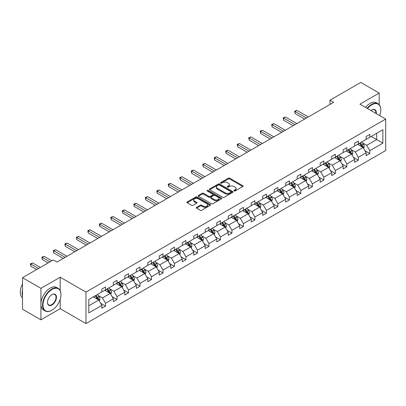 <?xml version="1.0" encoding="UTF-8"?>
<svg xmlns="http://www.w3.org/2000/svg" width="406" height="406" viewBox="0 0 406 406"><rect width="100%" height="100%" fill="white"/><g stroke="black" fill="none" stroke-linecap="round" stroke-linejoin="round"><path stroke-width="0.61" d="M234.089 190.967A0.716 0.411 0 0 0 235.099 190.967L242.783 186.532A1.02 0.589 0 0 0 243.082 186.115A1.02 0.589 0 0 0 242.783 185.694L229.766 178.183A1.02 0.589 0 0 0 228.319 178.183L220.641 182.619A0.716 0.411 0 0 0 220.428 182.908A0.716 0.411 0 0 0 220.641 183.202A0.716 0.411 0 0 0 221.651 183.202L222.645 182.629A3.273 1.888 0 0 1 227.274 182.629L228.36 183.253A3.273 1.888 0 0 1 229.314 184.588A3.273 1.888 0 0 1 228.36 185.928L227.365 186.501A0.716 0.411 0 0 0 227.152 186.79A0.716 0.411 0 0 0 227.365 187.085A0.716 0.411 0 0 0 228.375 187.085L229.37 186.511A3.273 1.888 0 0 1 233.998 186.511L235.084 187.136A3.273 1.888 0 0 1 236.038 188.47A3.273 1.888 0 0 1 235.084 189.81L234.089 190.384A0.716 0.411 0 0 0 233.876 190.673A0.716 0.411 0 0 0 234.089 190.967L234.089 190.384M196.58 207.319A1.02 0.589 0 0 0 196.281 207.735A1.02 0.589 0 0 0 196.58 208.156L200.229 210.262A1.02 0.589 0 0 0 201.675 210.262L210.212 205.334A1.02 0.589 0 0 0 210.511 204.918A1.02 0.589 0 0 0 210.212 204.502L197.194 196.986A1.02 0.589 0 0 0 195.748 196.986L187.217 201.914A1.02 0.589 0 0 0 186.917 202.33A1.02 0.589 0 0 0 187.217 202.746L191.627 205.294A1.02 0.589 0 0 0 193.073 205.294L196.722 203.188A1.02 0.589 0 0 0 197.022 202.772A1.02 0.589 0 0 0 196.722 202.35L194.535 201.087A2.735 1.578 0 0 1 193.738 199.97A2.735 1.578 0 0 1 195.423 198.514A2.735 1.578 0 0 1 198.407 198.854L206.974 203.802A2.735 1.578 0 0 1 207.776 204.918A2.735 1.578 0 0 1 206.086 206.38A2.735 1.578 0 0 1 203.107 206.035L201.675 205.213A1.02 0.589 0 0 0 200.229 205.213L196.58 207.319L196.58 208.156M60.189 277.222L40.925 288.341L22.508 277.709L22.508 309.184L40.925 319.816L60.189 308.692L85.971 323.577L85.971 292.107L60.189 277.222L60.189 290.564M379.179 104.636L379.179 93.055L359.919 104.175L385.7 119.059L85.971 292.107M379.179 93.055L360.767 82.423L330.012 100.175L330.012 104.428M22.508 277.709L53.262 259.957L56.947 262.083L333.696 102.302L330.012 100.175M222.716 197.28A1.02 0.589 0 0 0 224.163 197.28L232.694 192.353A1.02 0.589 0 0 0 232.993 191.936A1.02 0.589 0 0 0 232.694 191.52L219.682 184.004A1.02 0.589 0 0 0 218.235 184.004L209.704 188.932A1.02 0.589 0 0 0 209.405 189.348A1.02 0.589 0 0 0 209.704 189.764L222.716 197.28M207.496 191.119A0.716 0.411 0 0 1 208.222 191.221L208.222 190.373L221.453 198.011A1.02 0.589 0 0 1 221.752 198.427A1.02 0.589 0 0 1 221.453 198.844L212.922 203.771A1.02 0.589 0 0 1 211.475 203.771L198.458 196.255L198.458 195.423A1.02 0.589 0 0 0 198.158 195.839A1.02 0.589 0 0 0 198.458 196.255M198.458 195.423L202.112 193.312A1.02 0.589 0 0 1 203.558 193.312L208.836 196.362A1.02 0.589 0 0 0 210.283 196.362L212.703 194.961A1.02 0.589 0 0 0 213.003 194.545A1.02 0.589 0 0 0 212.703 194.129L207.207 190.957A0.716 0.411 0 0 1 206.999 190.663A0.716 0.411 0 0 1 207.441 190.282A0.716 0.411 0 0 1 208.222 190.373M40.925 288.341L40.925 319.816M88.807 299.486L101.845 291.96L101.845 289.108L105.524 286.981L105.524 289.833L113.335 285.322L113.335 282.474L117.019 280.348L117.019 283.2L124.825 278.689L124.825 275.841L128.509 273.715L128.509 276.562L136.32 272.056L136.32 269.203L139.999 267.077L139.999 269.929L147.809 265.422L147.809 262.57L151.494 260.444L151.494 263.296L159.299 258.784L159.299 255.937L162.984 253.811L162.984 256.658L170.789 252.151L170.789 249.304L174.473 247.178L174.473 250.025L182.284 245.518L182.284 242.666L185.963 240.54L185.963 243.392L193.774 238.885L193.774 236.033L197.458 233.907L197.458 236.759L205.263 232.247L205.263 229.4L208.948 227.274L208.948 230.121L216.758 225.614L216.758 222.767L220.438 220.641L220.438 223.488L228.248 218.981L228.248 216.129L231.933 214.003L231.933 216.855L239.738 212.343L239.738 209.496L243.422 207.37L243.422 210.217L251.228 205.71L251.228 202.863L254.912 200.737L254.912 203.584L262.723 199.077L262.723 196.225L266.402 194.098L266.402 196.951L274.212 192.444L274.212 189.592L277.897 187.465L277.897 190.318L285.702 185.806L285.702 182.959L289.387 180.832L289.387 183.679L297.197 179.173L297.197 176.326L300.876 174.199L300.876 177.046L308.687 172.54L308.687 169.688L312.371 167.561L312.371 170.413L320.177 165.907L320.177 163.055L323.861 160.928L323.861 163.78L331.666 159.269L331.666 156.422L335.351 154.295L335.351 157.142L343.161 152.636L343.161 149.789L346.846 147.662L346.846 150.509L354.651 146.003L354.651 143.151L358.336 141.024L358.336 143.876L366.141 139.365L366.141 136.517L369.825 134.391L369.825 137.238L382.863 129.712L382.863 143.151L369.825 150.682L369.825 153.529L366.141 155.655L366.141 152.808L358.336 157.315L358.336 160.162L354.651 162.288L354.651 159.441L346.846 163.948L346.846 166.8L343.161 168.926L343.161 166.074L335.351 170.581L335.351 173.433L331.666 175.559L331.666 172.707L323.861 177.219L323.861 180.066L320.177 182.192L320.177 179.345L312.371 183.852L312.371 186.699L308.687 188.826L308.687 185.978L300.876 190.485L300.876 193.337L297.197 195.464L297.197 192.611L289.387 197.118L289.387 199.97L285.702 202.097L285.702 199.244L277.897 203.756L277.897 206.603L274.212 208.73L274.212 205.883L266.402 210.389L266.402 213.241L262.723 215.368L262.723 212.516L254.912 217.022L254.912 219.874L251.228 222.001L251.228 219.149L243.422 223.66L243.422 226.507L239.738 228.634L239.738 225.787L231.933 230.293L231.933 233.14L228.248 235.267L228.248 232.42L220.438 236.926L220.438 239.779L216.758 241.905L216.758 239.053L208.948 243.559L208.948 246.412L205.263 248.538L205.263 245.686L197.458 250.197L197.458 253.045L193.774 255.171L193.774 252.324L185.963 256.831L185.963 259.678L182.284 261.804L182.284 258.957L174.473 263.464L174.473 266.316L170.789 268.442L170.789 265.59L162.984 270.102L162.984 272.949L159.299 275.075L159.299 272.228L151.494 276.735L151.494 279.582L147.809 281.708L147.809 278.861L139.999 283.368L139.999 286.22L136.32 288.346L136.32 285.494L128.509 290.001L128.509 292.853L124.825 294.979L124.825 292.127L117.019 296.639L117.019 299.486L113.335 301.612L113.335 298.765L105.524 303.272L105.524 306.119L101.845 308.245L101.845 305.398L88.807 312.924L88.807 299.486M85.971 323.577L385.7 150.53L385.7 119.059M104.789 290.26L110.239 293.406L102.434 297.913L98.171 295.451M102.434 297.913L105.524 303.272M110.239 293.406L113.335 298.765M101.845 291.28L102.434 291.62L105.524 289.833M116.283 283.621L121.734 286.768L113.924 291.28L109.661 288.818M113.924 291.28L117.019 296.639M121.734 286.768L124.825 292.127M113.335 284.642L113.924 284.982L117.019 283.2M127.773 276.988L133.224 280.135L125.413 284.642L121.15 282.18M125.413 284.642L128.509 290.001M133.224 280.135L136.32 285.494M124.825 278.008L125.413 278.349L128.509 276.562M139.263 270.355L144.714 273.502L136.908 278.008L132.645 275.547M136.908 278.008L139.999 283.368M144.714 273.502L147.809 278.861M136.32 271.375L136.908 271.715L139.999 269.929M150.753 263.717L156.208 266.869L148.398 271.375L144.135 268.914M148.398 271.375L151.494 276.735M156.208 266.869L159.299 272.228M147.809 264.742L148.398 265.082L151.494 263.296M162.248 257.084L167.698 260.231L159.888 264.742L155.625 262.281M159.888 264.742L162.984 270.102M167.698 260.231L170.789 265.59M159.299 258.104L159.888 258.444L162.984 256.658M173.738 250.451L179.188 253.598L171.383 258.104L167.115 255.643M171.383 258.104L174.473 263.464M179.188 253.598L182.284 258.957M170.789 251.471L171.383 251.811L174.473 250.025M185.227 243.818L190.678 246.965L182.873 251.471L178.61 249.01M182.873 251.471L185.963 256.831M190.678 246.965L193.774 252.324M182.284 244.838L182.873 245.178L185.963 243.392M196.722 237.18L202.173 240.332L194.362 244.838L190.099 242.377M194.362 244.838L197.458 250.197M202.173 240.332L205.263 245.686M193.774 238.205L194.362 238.545L197.458 236.759M208.212 230.547L213.663 233.694L205.852 238.205L201.589 235.739M205.852 238.205L208.948 243.559M213.663 233.694L216.758 239.053M205.263 231.567L205.852 231.907L208.948 230.121M219.702 223.914L225.152 227.061L217.347 231.567L213.084 229.106M217.347 231.567L220.438 236.926M225.152 227.061L228.248 232.42M216.758 224.934L217.347 225.274L220.438 223.488M231.192 217.281L236.647 220.428L228.837 224.934L224.574 222.473M228.837 224.934L231.933 230.293M236.647 220.428L239.738 225.787M228.248 218.301L228.837 218.641L231.933 216.855M242.686 210.643L248.137 213.789L240.327 218.301L236.064 215.84M240.327 218.301L243.422 223.66M248.137 213.789L251.228 219.149M239.738 211.663L240.327 212.003L243.422 210.217M254.176 204.01L259.627 207.156L251.821 211.663L247.553 209.202M251.821 211.663L254.912 217.022M259.627 207.156L262.723 212.516M251.228 205.03L251.821 205.37L254.912 203.584M265.666 197.377L271.117 200.523L263.311 205.03L259.048 202.569M263.311 205.03L266.402 210.389M271.117 200.523L274.212 205.883M262.723 198.397L263.311 198.737L266.402 196.951M277.161 190.739L282.612 193.89L274.801 198.397L270.538 195.936M274.801 198.397L277.897 203.756M282.612 193.89L285.702 199.244M274.212 191.764L274.801 192.104L277.897 190.318M288.651 184.106L294.101 187.252L286.291 191.764L282.028 189.303M286.291 191.764L289.387 197.118M294.101 187.252L297.197 192.611M285.702 185.126L286.291 185.466L289.387 183.679M300.141 177.473L305.591 180.619L297.786 185.126L293.523 182.664M297.786 185.126L300.876 190.485M305.591 180.619L308.687 185.978M297.197 178.493L297.786 178.833L300.876 177.046M311.63 170.84L317.086 173.986L309.276 178.493L305.013 176.031M309.276 178.493L312.371 183.852M317.086 173.986L320.177 179.345M308.687 171.86L309.276 172.2L312.371 170.413M323.125 164.202L328.576 167.353L320.765 171.86L316.502 169.398M320.765 171.86L323.861 177.219M328.576 167.353L331.666 172.707M320.177 165.222L320.765 165.567L323.861 163.78M334.615 157.569L340.066 160.715L332.26 165.227L327.992 162.76M332.26 165.227L335.351 170.581M340.066 160.715L343.161 166.074M331.666 158.589L332.26 158.929L335.351 157.142M346.105 150.936L351.555 154.082L343.75 158.589L339.487 156.127M343.75 158.589L346.846 163.948M351.555 154.082L354.651 159.441M343.161 151.956L343.75 152.296L346.846 150.509M357.6 144.303L363.05 147.449L355.24 151.956L350.977 149.494M355.24 151.956L358.336 157.315M363.05 147.449L366.141 152.808M354.651 145.323L355.24 145.663L358.336 143.876M371.226 136.431L376.677 139.578L366.73 145.323L362.467 142.861M366.73 145.323L369.825 150.682M382.863 143.151L376.677 139.578L376.677 133.285L382.863 129.712M366.141 138.685L366.73 139.025L369.825 137.238M88.807 305.779L98.749 300.039L93.299 296.893M98.749 300.039L101.845 305.398M364.928 150.702L369.825 153.529M353.438 157.335L358.336 160.162M341.943 163.968L346.846 166.8M330.454 170.606L335.351 173.433M318.964 177.239L323.861 180.066M307.469 183.872L312.371 186.699M295.979 190.505L300.876 193.337M284.489 197.143L289.387 199.97M272.999 203.776L277.897 206.603M261.505 210.409L266.402 213.241M250.015 217.048L254.912 219.874M238.525 223.681L243.422 226.507M227.03 230.314L231.933 233.14M215.54 236.947L220.438 239.779M204.051 243.585L208.948 246.412M192.561 250.218L197.458 253.045M181.066 256.851L185.963 259.678M169.576 263.484L174.473 266.316M158.086 270.122L162.984 272.949M146.591 276.755L151.494 279.582M135.102 283.388L139.999 286.22M123.612 290.026L128.509 292.853M112.122 296.659L117.019 299.486M100.627 303.292L105.524 306.119M60.189 308.692L60.189 299.298M234.374 191.069L235.084 190.658A3.273 1.888 0 0 0 236.038 189.323L236.038 188.47M229.314 184.588L229.314 185.44A3.273 1.888 0 0 1 228.36 186.775L227.649 187.186M242.768 186.537L229.766 179.031A1.02 0.589 0 0 0 228.319 179.031L220.925 183.304M232.684 192.363L219.682 184.857A1.02 0.589 0 0 0 218.235 184.857L209.714 189.775M230.887 192.231A0.716 0.411 0 0 0 231.1 191.936A0.716 0.411 0 0 0 230.887 191.642L219.463 185.05A0.716 0.411 0 0 0 218.453 185.05L217.403 185.654A3.273 1.888 0 0 0 216.444 186.988A3.273 1.888 0 0 0 217.403 188.328L225.213 192.835A3.273 1.888 0 0 0 229.842 192.835L230.887 192.231L230.887 193.078A0.716 0.411 0 0 0 231.1 192.789L231.1 191.936M216.444 186.988L216.444 187.841A3.273 1.888 0 0 0 217.403 189.176L217.403 188.328M230.887 193.078L229.842 193.682A3.273 1.888 0 0 1 225.213 193.682L217.403 189.176M198.473 196.265L202.112 194.164L202.112 193.312M213.003 194.545L213.003 195.398A1.02 0.589 0 0 1 212.703 195.814L210.283 197.214A1.02 0.589 0 0 1 208.836 197.214L203.558 194.164A1.02 0.589 0 0 0 202.112 194.164M208.222 191.221L221.437 198.854M214.312 199.524A2.735 1.578 0 0 0 217.291 199.864A2.735 1.578 0 0 0 218.981 198.407A2.735 1.578 0 0 0 218.179 197.291L215.16 195.55A1.02 0.589 0 0 0 213.718 195.55L211.293 196.946A1.02 0.589 0 0 0 210.993 197.362A1.02 0.589 0 0 0 211.293 197.783L214.312 199.524L214.312 200.376A2.735 1.578 0 0 0 217.291 200.716A2.735 1.578 0 0 0 218.981 199.26L218.981 198.407M210.993 197.362L210.993 198.214A1.02 0.589 0 0 0 211.293 198.63L211.293 197.783M214.312 200.376L211.293 198.63M207.776 204.918L207.776 205.771A2.735 1.578 0 0 1 206.086 207.227A2.735 1.578 0 0 1 203.107 206.887L201.675 206.06A1.02 0.589 0 0 0 200.229 206.06L196.595 208.161M193.738 199.97L193.738 200.823A2.735 1.578 0 0 0 194.535 201.939L194.535 201.087M196.712 203.193L194.535 201.939M210.212 204.502L210.212 205.334L197.194 197.839A1.02 0.589 0 0 0 195.748 197.839L187.232 202.756M363.609 148.418L364.289 146.459A2.761 1.594 -120 0 0 363.406 144.11L361.751 141.902M358.787 144.988L358.067 144.028M308.316 116.953L296.923 110.376L295.081 111.437L295.081 113.563L304.637 119.08M362.639 147.211L362.797 146.576A2.761 1.594 -120 0 0 362.005 144.917L360.35 142.709M359.66 143.11L361.482 145.541A1.406 0.812 60 0 1 361.736 145.967L362.797 146.576M359.467 143.222L361.122 145.429A2.761 1.594 60 0 1 361.812 146.733M295.081 113.563L294.675 111.203L306.474 118.019M294.675 111.203L296.923 110.376M379.701 115.593A12.708 7.338 120 0 0 380.803 109.98A12.708 7.338 120 0 0 371.815 104.794A12.708 7.338 120 0 0 367.501 108.554M367.12 108.331A13.022 7.516 -60 0 1 371.591 104.408A13.022 7.516 -60 0 1 378.103 103.763A13.022 7.516 -60 0 1 380.803 109.727A13.022 7.516 -60 0 1 380.803 109.853M370.972 110.559A6.354 3.669 -60 0 1 371.815 109.98L371.815 109.98A6.354 3.669 -60 0 1 376.23 113.594M365.496 107.397A13.022 7.516 -60 0 1 369.973 103.474A13.022 7.516 -60 0 1 376.484 102.83L378.103 103.763M375.814 113.355A6.044 3.487 120 0 0 374.616 109.808A6.044 3.487 120 0 0 371.703 110.046M51.755 310.331L51.973 310.204A12.708 7.338 120 0 0 60.961 294.639A12.708 7.338 120 0 0 51.973 289.448A12.708 7.338 120 0 0 42.99 305.013A12.708 7.338 120 0 0 51.973 310.204L51.755 310.331A13.022 7.516 -60 0 1 45.244 310.976A13.022 7.516 -60 0 1 43.249 300.541A13.022 7.516 -60 0 1 51.755 289.067A13.022 7.516 -60 0 1 58.266 288.422A13.022 7.516 -60 0 1 60.961 294.38A13.022 7.516 -60 0 1 60.961 294.512M51.973 305.013A6.354 3.669 -60 0 1 47.482 302.419A6.354 3.669 -60 0 1 51.973 294.639L51.973 294.639A6.354 3.669 -60 0 1 56.47 297.233A6.354 3.669 -60 0 1 51.973 305.013M47.482 302.292A6.044 3.487 120 0 0 48.73 304.931A6.044 3.487 120 0 0 51.755 304.632A6.044 3.487 120 0 0 55.703 299.308A6.044 3.487 120 0 0 54.774 294.467A6.044 3.487 120 0 0 51.861 294.705M45.244 310.976L43.625 310.042A13.022 7.516 -60 0 1 41.625 299.608A13.022 7.516 -60 0 1 50.131 288.133A13.022 7.516 -60 0 1 56.642 287.484L58.266 288.422M22.508 295.999A13.022 7.516 -60 0 1 22.508 290.046M22.508 297.806A13.022 7.516 -60 0 1 22.508 283.987M352.119 155.051L352.794 153.098A2.761 1.594 -120 0 0 351.916 150.743L350.261 148.535M347.292 151.621L346.577 150.662M296.827 123.586L285.433 117.009L283.591 118.075L283.591 120.201L293.142 125.713M351.149 153.849L351.307 153.214A2.761 1.594 -120 0 0 350.515 151.555L348.861 149.347M348.17 149.743L349.987 152.174A1.406 0.812 60 0 1 350.246 152.6L351.307 153.214M347.978 149.855L349.632 152.062A2.761 1.594 60 0 1 350.317 153.366M283.591 120.201L283.185 117.841L294.984 124.652M283.185 117.841L285.433 117.009M340.624 161.684L341.304 159.731A2.761 1.594 -120 0 0 340.421 157.381L338.766 155.173M335.803 158.254L335.087 157.3M285.337 130.225L273.938 123.642L272.096 124.708L272.096 126.834L281.652 132.351M339.66 160.482L339.812 159.847A2.761 1.594 -120 0 0 339.025 158.188L337.371 155.98M336.675 156.376L338.497 158.807A1.406 0.812 60 0 1 338.751 159.233L339.812 159.847M336.488 156.488L338.137 158.695A2.761 1.594 60 0 1 338.827 160M272.096 126.834L271.695 124.475L283.495 131.285M271.695 124.475L273.938 123.642M329.134 168.323L329.814 166.364A2.761 1.594 -120 0 0 328.931 164.014L327.277 161.806M324.313 164.887L323.592 163.933M273.842 136.858L262.449 130.28L260.606 131.341L260.606 133.467L270.163 138.984M328.17 167.115L328.322 166.48A2.761 1.594 -120 0 0 327.53 164.821L325.876 162.613M325.186 163.014L327.008 165.44A1.406 0.812 60 0 1 327.261 165.871L328.322 166.48M324.993 163.126L326.647 165.333A2.761 1.594 60 0 1 327.337 166.638M260.606 133.467L260.2 131.108L272.005 137.923M260.2 131.108L262.449 130.28M317.644 174.956L318.319 172.997A2.761 1.594 -120 0 0 317.441 170.647L315.787 168.439M312.818 171.525L312.102 170.566M262.352 143.491L250.959 136.913L249.117 137.974L249.117 140.1L258.668 145.617M316.675 173.748L316.832 173.118A2.761 1.594 -120 0 0 316.041 171.454L314.386 169.246M313.696 169.647L315.518 172.078A1.406 0.812 60 0 1 315.772 172.504L316.832 173.118M313.503 169.759L315.157 171.966A2.761 1.594 60 0 1 315.843 173.271M249.117 140.1L248.711 137.741L260.51 144.556M248.711 137.741L250.959 136.913M306.154 181.589L306.829 179.635A2.761 1.594 -120 0 0 305.946 177.28L304.297 175.072M301.328 178.158L300.613 177.199M250.862 150.129L239.464 143.546L237.627 144.612L237.627 146.739L247.178 152.255M305.185 180.386L305.337 179.751A2.761 1.594 -120 0 0 304.551 178.092L302.896 175.884M302.206 176.28L304.023 178.711A1.406 0.812 60 0 1 304.282 179.137L305.337 179.751M302.013 176.392L303.668 178.599A2.761 1.594 60 0 1 304.353 179.904M237.627 146.739L237.221 144.379L249.02 151.189M237.221 144.379L239.464 143.546M294.66 188.222L295.34 186.268A2.761 1.594 -120 0 0 294.457 183.918L292.802 181.71M289.838 184.791L289.123 183.837M239.373 156.762L227.974 150.184L226.132 151.245L226.132 153.372L235.688 158.888M293.695 187.019L293.848 186.384A2.761 1.594 -120 0 0 293.056 184.725L291.406 182.517M290.711 182.918L292.533 185.344A1.406 0.812 60 0 1 292.787 185.77L293.848 186.384M290.518 183.025L292.173 185.232A2.761 1.594 60 0 1 292.863 186.537M226.132 153.372L225.731 151.012L237.53 157.822M225.731 151.012L227.974 150.184M283.17 194.86L283.85 192.901A2.761 1.594 -120 0 0 282.967 190.551L281.312 188.343M278.349 191.429L277.628 190.47M227.878 163.395L216.484 156.817L214.642 157.878L214.642 160.005L224.198 165.521M282.2 193.652L282.358 193.017A2.761 1.594 -120 0 0 281.566 191.358L279.912 189.15M279.221 189.551L281.043 191.982A1.406 0.812 60 0 1 281.297 192.408L282.358 193.017M279.029 189.663L280.683 191.871A2.761 1.594 60 0 1 281.373 193.175M214.642 160.005L214.236 157.645L226.035 164.46M214.236 157.645L216.484 156.817M271.68 201.493L272.355 199.534A2.761 1.594 -120 0 0 271.477 197.184L269.823 194.976M266.854 198.062L266.138 197.103M216.388 170.028L204.994 163.451L203.152 164.516L203.152 166.643L212.703 172.154M270.711 200.29L270.868 199.656A2.761 1.594 -120 0 0 270.076 197.991L268.422 195.783M267.732 196.184L269.548 198.615A1.406 0.812 60 0 1 269.807 199.041L270.868 199.656M267.539 196.296L269.193 198.504A2.761 1.594 60 0 1 269.878 199.808M203.152 166.643L202.746 164.278L214.546 171.093M202.746 164.278L204.994 163.451M260.185 208.126L260.865 206.172A2.761 1.594 -120 0 0 259.982 203.822L258.328 201.615M255.364 204.695L254.648 203.736M204.898 176.666L193.5 170.084L191.657 171.149L191.657 173.276L201.214 178.792M259.221 206.923L259.373 206.289A2.761 1.594 -120 0 0 258.586 204.629L256.932 202.421M256.237 202.817L258.059 205.248A1.406 0.812 60 0 1 258.312 205.675L259.373 206.289M256.049 202.929L257.698 205.137A2.761 1.594 60 0 1 258.389 206.441M191.657 173.276L191.256 170.916L203.056 177.726M191.256 170.916L193.5 170.084M248.695 214.759L249.375 212.805A2.761 1.594 -120 0 0 248.492 210.455L246.838 208.248M243.874 211.328L243.153 210.374M193.403 183.299L182.01 176.722L180.168 177.782L180.168 179.909L189.724 185.425M247.731 213.556L247.883 212.922A2.761 1.594 -120 0 0 247.092 211.262L245.437 209.054M244.747 209.455L246.569 211.881A1.406 0.812 60 0 1 246.823 212.313L247.883 212.922M244.554 209.567L246.209 211.775A2.761 1.594 60 0 1 246.899 213.074M180.168 179.909L179.762 177.549L191.566 184.36M179.762 177.549L182.01 176.722M237.205 221.397L237.88 219.438A2.761 1.594 -120 0 0 237.002 217.088L235.348 214.881M232.379 217.966L231.664 217.007M181.913 189.932L170.52 183.355L168.678 184.415L168.678 186.542L178.229 192.058M236.236 220.189L236.393 219.555A2.761 1.594 -120 0 0 235.602 217.895L233.947 215.687M233.257 216.088L235.074 218.519A1.406 0.812 60 0 1 235.333 218.946L236.393 219.555M233.064 216.2L234.719 218.408A2.761 1.594 60 0 1 235.404 219.712M168.678 186.542L168.272 184.182L180.071 190.998M168.272 184.182L170.52 183.355M225.716 228.03L226.391 226.076A2.761 1.594 -120 0 0 225.508 223.721L223.858 221.514M220.889 224.599L220.174 223.64M170.424 196.57L159.025 189.988L157.188 191.053L157.188 193.18L166.739 198.696M224.746 226.827L224.899 226.193A2.761 1.594 -120 0 0 224.112 224.533L222.458 222.326M221.767 222.721L223.584 225.152A1.406 0.812 60 0 1 223.843 225.579L224.899 226.193M221.575 222.833L223.229 225.041A2.761 1.594 60 0 1 223.914 226.345M157.188 193.18L156.782 190.82L168.581 197.631M156.782 190.82L159.025 189.988M214.221 234.663L214.901 232.709A2.761 1.594 -120 0 0 214.018 230.359L212.363 228.152M209.4 231.232L208.684 230.278M158.934 203.203L147.535 196.621L145.693 197.686L145.693 199.813L155.249 205.329M213.257 233.46L213.409 232.826A2.761 1.594 -120 0 0 212.617 231.166L210.968 228.959M210.272 229.354L212.094 231.785A1.406 0.812 60 0 1 212.348 232.212L213.409 232.826M210.08 229.466L211.734 231.674A2.761 1.594 60 0 1 212.424 232.978M145.693 199.813L145.287 197.453L157.092 204.264M145.287 197.453L147.535 196.621M202.731 241.301L203.406 239.342A2.761 1.594 -120 0 0 202.528 236.992L200.874 234.785M197.91 237.865L197.189 236.911M147.439 209.836L136.046 203.259L134.203 204.32L134.203 206.446L143.76 211.962M201.762 240.093L201.919 239.459A2.761 1.594 -120 0 0 201.127 237.799L199.473 235.592M198.783 235.993L200.605 238.423A1.406 0.812 60 0 1 200.858 238.85L201.919 239.459M198.59 236.104L200.244 238.312A2.761 1.594 60 0 1 200.929 239.616M134.203 206.446L133.797 204.086L145.597 210.902M133.797 204.086L136.046 203.259M191.241 247.934L191.916 245.975A2.761 1.594 -120 0 0 191.038 243.625L189.384 241.418M186.415 244.503L185.699 243.544M135.949 216.469L124.556 209.892L122.713 210.953L122.713 213.079L132.265 218.595M190.272 246.726L190.429 246.097A2.761 1.594 -120 0 0 189.638 244.432L187.983 242.225M187.293 242.626L189.11 245.057A1.406 0.812 60 0 1 189.369 245.483L190.429 246.097M187.1 242.737L188.754 244.945A2.761 1.594 60 0 1 189.44 246.249M122.713 213.079L122.307 210.719L134.107 217.535M122.307 210.719L124.556 209.892M179.746 254.567L180.426 252.613A2.761 1.594 -120 0 0 179.543 250.258L177.889 248.051M174.925 251.136L174.21 250.177M124.459 223.107L113.061 216.525L111.219 217.591L111.219 219.717L120.775 225.234M178.782 253.364L178.934 252.73A2.761 1.594 -120 0 0 178.148 251.07L176.493 248.863M175.798 249.259L177.62 251.69A1.406 0.812 60 0 1 177.874 252.116L178.934 252.73M175.61 249.37L177.26 251.578A2.761 1.594 60 0 1 177.95 252.882M111.219 219.717L110.818 217.357L122.617 224.168M110.818 217.357L113.061 216.525M168.257 261.2L168.937 259.246A2.761 1.594 -120 0 0 168.054 256.896L166.399 254.689M163.435 257.769L162.715 256.815M112.964 229.74L101.571 223.163L99.729 224.224L99.729 226.35L109.285 231.867M167.292 259.997L167.445 259.363A2.761 1.594 -120 0 0 166.653 257.703L164.998 255.496M164.308 255.897L166.13 258.323A1.406 0.812 60 0 1 166.384 258.754L167.445 259.363M164.115 256.003L165.77 258.211A2.761 1.594 60 0 1 166.46 259.515M99.729 226.35L99.323 223.99L111.127 230.801M99.323 223.99L101.571 223.163M156.767 267.838L157.442 265.879A2.761 1.594 -120 0 0 156.564 263.53L154.909 261.322M151.94 264.407L151.225 263.448M101.475 236.373L90.081 229.796L88.239 230.857L88.239 232.983L97.79 238.5M155.797 266.63L155.955 265.996A2.761 1.594 -120 0 0 155.163 264.336L153.509 262.129M152.818 262.53L154.635 264.961A1.406 0.812 60 0 1 154.894 265.387L155.955 265.996M152.626 262.641L154.28 264.849A2.761 1.594 60 0 1 154.965 266.153M88.239 232.983L87.833 230.623L99.632 237.439M87.833 230.623L90.081 229.796M145.277 274.471L145.952 272.512A2.761 1.594 -120 0 0 145.069 270.163L143.419 267.955M140.451 271.041L139.735 270.081M89.985 243.006L78.586 236.429L76.749 237.495L76.749 239.621L86.3 245.133M144.308 273.268L144.46 272.634A2.761 1.594 -120 0 0 143.673 270.969L142.019 268.762M141.329 269.163L143.145 271.594A1.406 0.812 60 0 1 143.404 272.02L144.46 272.634M141.136 269.274L142.79 271.482A2.761 1.594 60 0 1 143.475 272.786M76.749 239.621L76.343 237.261L88.143 244.072M76.343 237.261L78.586 236.429M133.782 281.104L134.462 279.15A2.761 1.594 -120 0 0 133.579 276.801L131.925 274.593M128.961 277.674L128.245 276.719M78.495 249.644L67.097 243.062L65.254 244.128L65.254 246.254L74.811 251.771M132.818 279.901L132.97 279.267A2.761 1.594 -120 0 0 132.178 277.608L130.529 275.4M129.834 275.796L131.656 278.227A1.406 0.812 60 0 1 131.909 278.653L132.97 279.267M129.641 275.907L131.295 278.115A2.761 1.594 60 0 1 131.986 279.419M65.254 246.254L64.848 243.894L76.653 250.705M64.848 243.894L67.097 243.062M122.292 287.742L122.967 285.783A2.761 1.594 -120 0 0 122.089 283.434L120.435 281.226M117.471 284.307L116.75 283.352M67 256.277L55.607 249.7L53.765 250.761L53.765 252.887L63.321 258.404M121.323 286.534L121.48 285.9A2.761 1.594 -120 0 0 120.689 284.241L119.034 282.033M118.344 282.434L120.166 284.86A1.406 0.812 60 0 1 120.42 285.291L121.48 285.9M118.151 282.546L119.806 284.753A2.761 1.594 60 0 1 120.491 286.052M53.765 252.887L53.359 250.527L65.158 257.338M53.359 250.527L55.607 249.7M110.802 294.375L111.477 292.416A2.761 1.594 -120 0 0 110.599 290.067L108.945 287.859M105.976 290.945L105.261 289.985M51.826 260.784L44.117 256.333L42.275 257.394L42.275 259.52L48.141 262.91M109.833 293.168L109.99 292.533A2.761 1.594 -120 0 0 109.199 290.874L107.544 288.666M106.854 289.067L108.671 291.498A1.406 0.812 60 0 1 108.93 291.924L109.99 292.533M106.661 289.179L108.316 291.386A2.761 1.594 60 0 1 109.001 292.69M42.275 259.52L41.869 257.16L49.984 261.85M41.869 257.16L44.117 256.333M99.308 301.008L99.988 299.055A2.761 1.594 -120 0 0 99.105 296.7L97.45 294.492M94.486 297.578L93.771 296.619M40.336 267.422L32.622 262.966L30.78 264.032L30.78 266.158L36.652 269.548M98.343 299.806L98.496 299.171A2.761 1.594 -120 0 0 97.709 297.512L96.055 295.304M95.359 295.7L97.181 298.131A1.406 0.812 60 0 1 97.435 298.557L98.496 299.171M95.166 295.812L96.821 298.019A2.761 1.594 60 0 1 97.511 299.323M30.78 266.158L30.379 263.798L38.494 268.483M30.379 263.798L32.622 262.966M235.084 190.658L235.084 189.81M227.365 187.085L227.365 186.501M228.36 186.775L228.36 185.928M220.641 183.202L220.641 182.619M228.319 179.031L228.319 178.183M229.766 179.031L229.766 178.183M242.783 186.532L242.783 185.694M209.704 189.764L209.704 188.932M218.235 184.857L218.235 184.004M219.682 184.857L219.682 184.004M232.694 192.353L232.694 191.52M225.213 193.682L225.213 192.835M229.842 193.682L229.842 192.835M203.558 194.164L203.558 193.312M208.836 197.214L208.836 196.362M210.283 197.214L210.283 196.362M212.703 195.814L212.703 194.961M221.453 198.844L221.453 198.011M200.229 206.06L200.229 205.213M201.675 206.06L201.675 205.213M203.107 206.887L203.107 206.035M196.722 203.188L196.722 202.35M187.217 202.746L187.217 201.914M195.748 197.839L195.748 196.986M197.194 197.839L197.194 196.986M362.852 147.332L364.268 146.515M362.005 144.917L363.406 144.11M360.335 145.881L361.122 145.429M351.357 153.965L352.778 153.148M350.515 151.555L351.916 150.743M348.845 152.514L349.632 152.062M339.868 160.603L341.284 159.781M339.025 158.188L340.421 157.381M337.356 159.152L338.137 158.695M328.378 167.236L329.794 166.419M327.53 164.821L328.931 164.014M325.861 165.785L326.647 165.333M316.883 173.869L318.304 173.052M316.041 171.454L317.441 170.647M314.371 172.418L315.157 171.966M305.393 180.503L306.814 179.685M304.551 178.092L305.946 177.28M302.881 179.051L303.668 178.599M293.903 187.141L295.319 186.318M293.056 184.725L294.457 183.918M291.391 185.689L292.173 185.232M282.414 193.774L283.83 192.957M281.566 191.358L282.967 190.551M279.896 192.322L280.683 191.871M270.919 200.407L272.34 199.59M270.076 197.991L271.477 197.184M268.407 198.955L269.193 198.504M259.429 207.045L260.845 206.223M258.586 204.629L259.982 203.822M256.917 205.593L257.698 205.137M247.939 213.678L249.355 212.856M247.092 211.262L248.492 210.455M245.422 212.226L246.209 211.775M236.444 220.311L237.865 219.494M235.602 217.895L237.002 217.088M233.932 218.859L234.719 218.408M224.954 226.944L226.375 226.127M224.112 224.533L225.508 223.721M222.442 225.492L223.229 225.041M213.465 233.582L214.881 232.76M212.617 231.166L214.018 230.359M210.953 232.13L211.734 231.674M201.975 240.215L203.391 239.398M201.127 237.799L202.528 236.992M199.458 238.764L200.244 238.312M190.48 246.848L191.901 246.031M189.638 244.432L191.038 243.625M187.968 245.397L188.754 244.945M178.99 253.481L180.406 252.664M178.148 251.07L179.543 250.258M176.478 252.035L177.26 251.578M167.5 260.119L168.916 259.297M166.653 257.703L168.054 256.896M164.983 258.668L165.77 258.211M156.005 266.752L157.426 265.935M155.163 264.336L156.564 263.53M153.493 265.301L154.28 264.849M144.516 273.385L145.932 272.568M143.673 270.969L145.069 270.163M142.004 271.934L142.79 271.482M133.026 280.023L134.442 279.201M132.178 277.608L133.579 276.801M130.514 278.572L131.295 278.115M121.536 286.656L122.952 285.839M120.689 284.241L122.089 283.434M119.019 285.205L119.806 284.753M110.041 293.289L111.462 292.472M109.199 290.874L110.599 290.067M107.529 291.838L108.316 291.386M98.551 299.922L99.967 299.105M97.709 297.512L99.105 296.7M96.039 298.471L96.821 298.019M380.803 109.98L380.803 109.727M60.961 294.639L60.961 294.38"/></g></svg>
